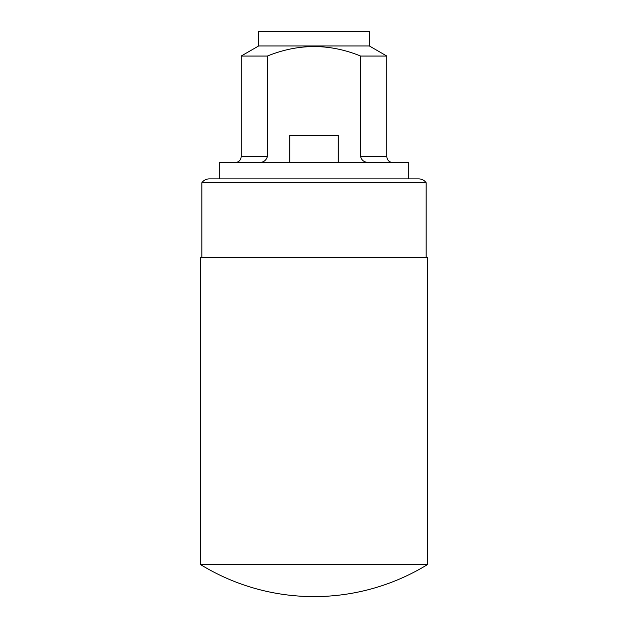 <?xml version="1.0" encoding="UTF-8"?>
<svg xmlns="http://www.w3.org/2000/svg" width="628" height="628" viewBox="0 0 628 628"><rect width="100%" height="100%" fill="white"/><g stroke="black" fill="none" stroke-linecap="round" stroke-linejoin="round"><path stroke-width="0.94" d="M219.313 178.894L219.313 162.503L408.687 162.503L408.687 178.894M258.697 162.503C263.171 162.605 266.06 160.658 267.355 156.678L267.355 56.057C298.536 43.41 329.637 43.41 360.645 56.057L360.645 156.678C361.634 160.54 364.523 162.479 369.303 162.503M338.178 162.503L338.178 135.42L289.822 135.42L289.822 162.503M360.645 56.057L386.832 56.057L386.832 156.678C387.146 160.179 389.093 162.126 392.665 162.503M201.831 182.803C203.605 180.283 206.039 178.98 209.116 178.894L418.884 178.894C421.961 178.98 424.395 180.283 426.169 182.803L201.831 182.803L201.831 257.48M267.355 156.678L241.168 156.678L241.168 56.057L267.355 56.057M369.358 45.97L369.358 31.4L258.642 31.4L258.642 45.97L369.358 45.97L386.832 56.057M427.621 257.48L200.379 257.48L200.379 564.486L427.621 564.486L427.621 257.48M426.169 182.803L426.169 257.48M360.645 156.678L386.832 156.678M241.168 156.678C240.854 160.179 238.907 162.126 235.335 162.503M258.642 45.97L241.168 56.057M200.379 564.486A217.045 217.045 0 0 0 427.621 564.486"/></g></svg>

